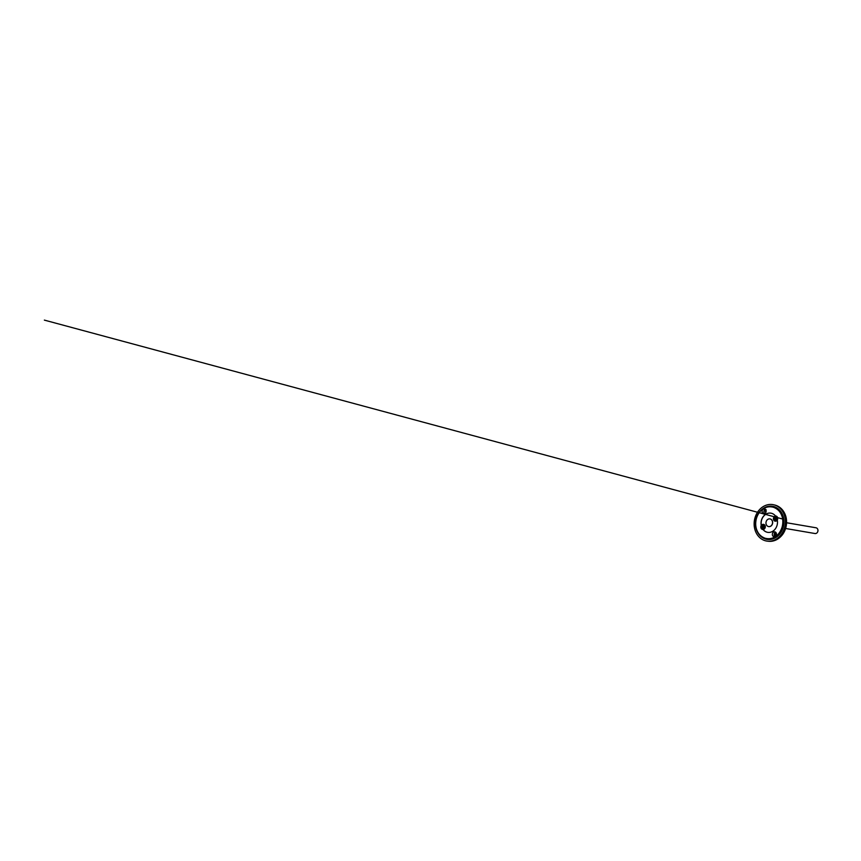 <?xml version="1.0" encoding="UTF-8"?>
<svg xmlns="http://www.w3.org/2000/svg" width="861" height="861" viewBox="0 0 861 861"><rect width="100%" height="100%" fill="white"/><g stroke="black" fill="none" stroke-linecap="round" stroke-linejoin="round"><path stroke-width="1.29" d="M755.829 532.098A18.49 15.563 99.7 0 1 757.594 512.134A18.49 15.563 99.7 0 1 773.727 504.783A18.49 15.563 99.7 0 1 783.736 513.565A18.49 15.563 99.7 0 1 782.477 532.701A18.49 15.563 99.7 0 1 767.506 541.171A18.49 15.563 99.7 0 1 755.829 532.098M758.498 533.745A16.779 14.12 -80.3 0 0 767.711 539.481A16.779 14.12 -80.3 0 0 781.314 531.797A16.779 14.12 -80.3 0 0 782.445 514.426A16.779 14.12 -80.3 0 0 773.361 506.44A16.779 14.12 -80.3 0 0 762.771 508.797M777.548 518.107A1.335 1.13 99.7 0 1 775.524 519.452A1.335 1.13 99.7 0 1 777.548 518.107A0.829 0.7 -80.3 0 0 777.268 519.743M777.472 517.956A0.969 0.818 -80.3 0 0 777.139 519.861M764.977 526.243A0.969 0.818 -80.3 0 0 764.654 528.148M765.063 526.405A0.829 0.7 -80.3 0 0 764.783 528.03M775.374 533.712L774.233 533.992M774.2 534.143A11.925 10.031 -80.3 0 0 775.137 533.659L776.105 535.316L775.427 533.702M776.439 533.928L776.224 532.948M757.142 530.785C758.681 534.358 761.318 536.823 765.042 538.2C768.873 539.212 772.328 538.663 775.406 536.564C778.538 534.541 780.787 531.302 782.175 526.824C783.262 522.261 782.993 518.214 781.379 514.695C779.84 511.133 777.203 508.668 773.479 507.29C769.648 506.279 766.193 506.828 763.104 508.926C759.983 510.95 757.723 514.189 756.345 518.666C755.258 523.23 755.527 527.276 757.142 530.785M765.967 510.013A2.432 2.045 99.7 0 1 762.297 512.446A2.432 2.045 99.7 0 1 765.967 510.013M765.407 509.238A2.432 2.045 -80.3 0 0 764.676 513.533M776.224 533.034A2.432 2.045 99.7 0 1 772.554 535.477A2.432 2.045 99.7 0 1 776.224 533.034M775.653 532.27A2.432 2.045 -80.3 0 0 774.922 536.554M777.268 517.709A1.205 1.022 -80.3 0 0 776.87 520.022M763.546 525.91A1.335 1.13 99.7 0 1 764.568 528.213A1.335 1.13 99.7 0 1 763.546 525.91M764.783 525.996A1.205 1.022 -80.3 0 0 764.385 528.31M770.95 513.167A9.729 8.19 -80.3 0 0 761.35 525.522A2.583 2.174 99.7 0 1 765.074 525.608A2.583 2.174 99.7 0 1 763.104 529.472L763.018 529.472A2.605 2.196 99.7 0 1 761.242 525.479A9.729 8.19 99.7 0 1 770.896 513.156A9.729 8.19 99.7 0 1 775.503 516.008A2.605 2.196 99.7 0 1 777.279 520.012A9.729 8.19 99.7 0 1 772.984 531.119A9.729 8.19 99.7 0 1 767.625 532.335A9.729 8.19 99.7 0 1 763.018 529.472M764.277 524.65A2.432 2.045 -80.3 0 0 763.459 529.418M763.104 529.472A9.729 8.19 -80.3 0 0 767.668 532.346M777.3 520.13A2.583 2.174 99.7 0 1 773.652 519.915A2.583 2.174 99.7 0 1 775.621 516.051L775.503 516.008M776.708 516.352A2.432 2.045 -80.3 0 0 775.944 521.131M770.746 526.093A3.896 3.272 99.7 0 1 768.604 526.577A3.896 3.272 99.7 0 1 765.999 523.488A3.896 3.272 99.7 0 1 767.764 519.398A3.896 3.272 99.7 0 1 769.917 518.903A3.896 3.272 99.7 0 1 772.521 522.003A3.896 3.272 99.7 0 1 770.746 526.093M769.971 518.914A3.896 3.272 99.7 0 1 770.025 518.925A3.896 3.272 99.7 0 1 772.629 522.024A3.896 3.272 99.7 0 1 770.853 526.114A3.896 3.272 99.7 0 1 768.712 526.598A3.896 3.272 99.7 0 1 768.658 526.588M785.598 528.493L815.001 533.529A2.917 2.454 -80.3 0 0 815.98 527.771L786.577 522.745M783.575 511.563A18.135 15.261 99.7 0 1 784.812 513.802M774.254 504.923A18.415 15.498 99.7 0 1 774.803 505.041A18.415 15.498 99.7 0 1 784.769 513.791A18.415 15.498 99.7 0 1 783.521 532.851A18.415 15.498 99.7 0 1 768.604 541.289A18.415 15.498 99.7 0 1 768.055 541.214M765.956 538.932A16.714 14.067 -80.3 0 0 768.26 539.524M766.032 509.583L766.01 510.498M764.45 509.981A1.076 0.904 -80.3 0 0 765.235 511.154L764.579 509.647M765.881 512.392L765.192 511.047M784.898 513.995A18.135 15.261 99.7 0 1 779.044 538.05M773.899 506.58A16.714 14.067 -80.3 0 0 771.521 506.376M776.127 532.851L776.439 534.25M765.913 512.327L765.418 511.208M774.308 535.66A12.409 10.44 -80.3 0 0 776.03 535.187M776.105 535.338L775.395 533.745M765.397 511.273L765.892 512.381M774.19 535.241A11.989 10.095 -80.3 0 0 775.858 534.778M772.952 506.612A16.542 13.916 99.7 0 1 773.598 506.709L772.306 506.483C767.076 505.805 762.642 507.818 759.015 512.521C755.194 517.655 754.344 525.339 756.959 531.033C759.068 535.531 762.329 538.211 766.731 539.094A16.542 13.916 99.7 0 1 757.034 531.076A16.542 13.916 99.7 0 1 763.18 508.55A16.542 13.916 99.7 0 1 772.306 506.483A16.542 13.916 99.7 0 1 782.003 514.501A16.542 13.916 99.7 0 1 775.858 537.027A16.542 13.916 99.7 0 1 766.731 539.094L770.208 539.481A16.542 13.916 99.7 0 1 768.023 539.309A16.542 13.916 99.7 0 1 767.377 539.18M775.718 507.269L773.598 506.709A16.542 13.916 99.7 0 1 775.739 507.28M773.727 504.783L774.803 505.041C779.356 506.236 782.724 509.185 784.909 513.877C787.815 520.227 786.857 528.762 782.606 534.466C778.818 539.395 774.147 541.677 768.604 541.289L767.506 541.171M764.536 509.615L765.3 511.165M782.283 518.925L44.363 320.109L782.283 518.925"/></g></svg>
